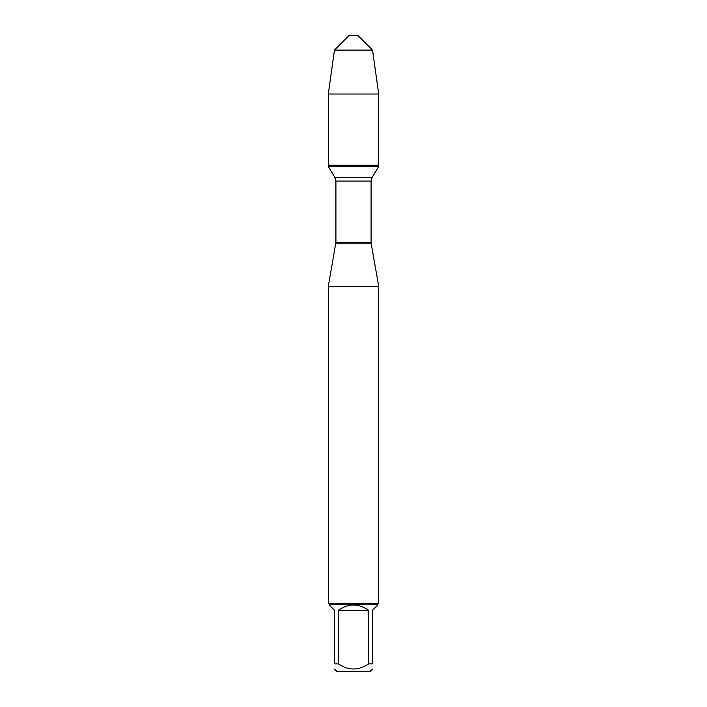 <?xml version="1.0" encoding="UTF-8"?>
<svg xmlns="http://www.w3.org/2000/svg" width="707" height="707" viewBox="0 0 707 707"><rect width="100%" height="100%" fill="white"/><g stroke="black" fill="none" stroke-linecap="round" stroke-linejoin="round"><path stroke-width="1.06" d="M328.295 166.463L378.705 166.463L378.705 165.164L328.295 165.164L328.295 166.463L334.915 177.475L335.913 181.089L335.913 242.333L328.269 286.468L328.269 603.186L378.731 603.186L378.731 286.468L328.269 286.468M335.781 243.827L371.219 243.827L378.731 286.468M368.656 610.327C358.555 603.292 348.445 603.292 338.344 610.327L368.656 610.327L368.656 663.855L372.395 663.855C372.395 670.704 372.395 670.704 372.395 663.855L372.395 610.327L377.724 604.998L377.724 604.193L329.276 604.193L328.269 603.186M338.344 610.327L338.344 663.855L334.605 663.855L334.605 610.327L329.276 604.998L329.276 604.193M368.656 663.855C358.546 670.704 348.436 670.704 338.344 663.855M334.605 663.855C334.605 670.704 334.605 670.704 334.605 663.855M372.395 669.184L369.929 671.65L337.071 671.65L334.605 669.184M349.214 35.35L357.786 35.35L372.536 50.1L334.464 50.1L328.295 94.022L378.705 94.022L378.705 165.164L328.295 165.164L328.295 94.022L334.464 50.1L349.214 35.35L334.464 50.1M372.536 50.1L378.705 94.022M335.913 242.333L371.087 242.333L371.087 181.089L335.913 181.089M334.915 177.475L372.085 177.475L378.705 166.463M377.724 604.193L378.731 603.186M371.087 181.089L372.085 177.475M371.219 243.827L371.087 242.333"/></g></svg>
